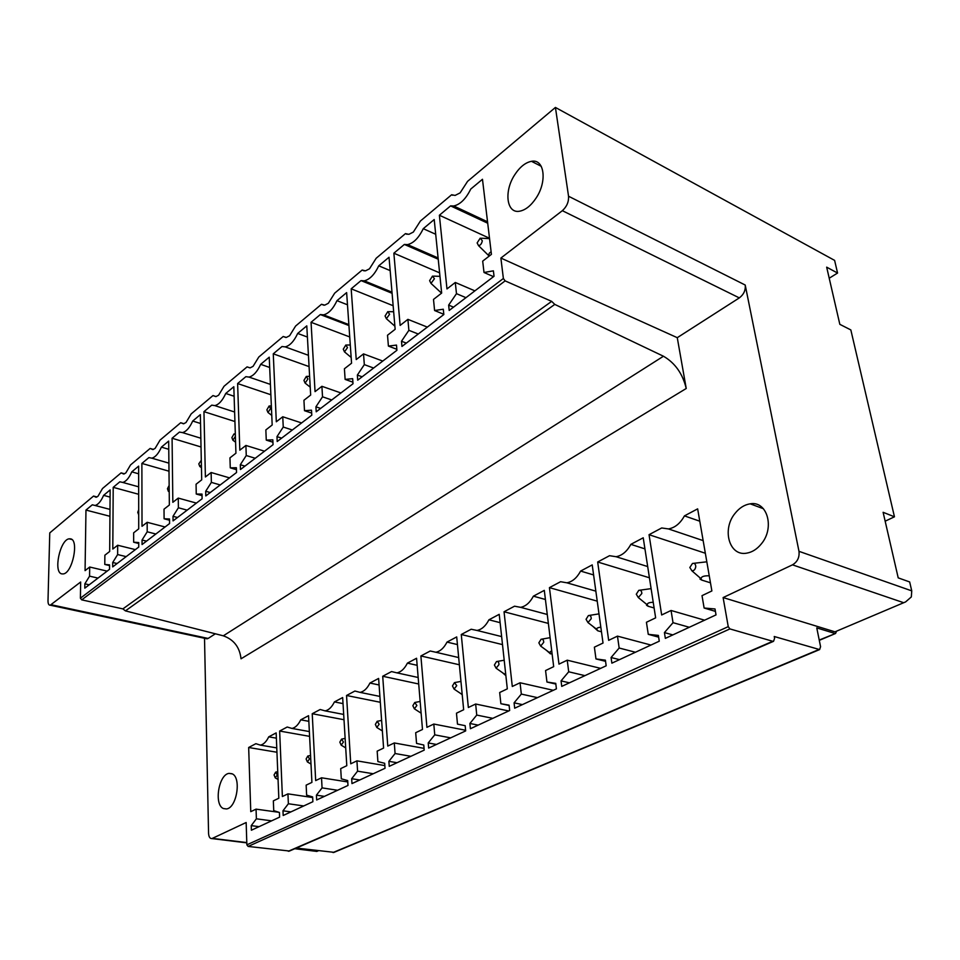 <?xml version="1.0" encoding="UTF-8"?>
<svg xmlns="http://www.w3.org/2000/svg" width="960" height="960" viewBox="0 0 960 960"><rect width="100%" height="100%" fill="white"/><g stroke="black" fill="none" stroke-linecap="round" stroke-linejoin="round"><path stroke-width="1.44" d="M555.42 107.436L467.58 181.344L460.092 192.9L455.1 195.42L451.632 194.76L420.384 221.052L413.328 232.08L408.864 234.348L405.468 233.616L376.176 258.252L369.492 268.8L365.484 270.852L362.172 270.036L334.656 293.184L328.332 303.288L324.72 305.148L321.492 304.272L295.596 326.052L289.596 335.748L286.32 337.428L283.2 336.492L258.792 357.024L253.08 366.336L250.116 367.872L247.08 366.876L224.04 386.268L218.592 395.22L215.904 396.624L212.976 395.568L191.172 413.916L185.988 422.544L183.528 423.816L180.708 422.724L160.056 440.1L155.1 448.416L152.856 449.592L150.132 448.452L130.536 464.94L125.796 472.968L123.744 474.048L121.116 472.86L102.504 488.52L97.968 496.284L96.084 497.28L93.552 496.056L49.764 532.908L48 600.756C48.012 603.828 48.768 605.304 50.244 605.196L80.652 582L80.4 598.2L81.72 599.856L122.88 608.892L125.424 610.872L223.308 635.82C233.796 639.54 239.7 647.196 241.032 658.8L686.232 388.488L677.268 337.68L739.32 297.9L562.344 210.684C566.796 206.664 568.86 201.852 568.548 196.248L555.42 107.436L834.612 260.388L837.564 273.048L829.212 278.22M837.564 273.048L826.668 267.156L839.832 324.336L850.836 329.928L894.456 516.804L885.156 521.184M894.456 516.804L883.116 512.304L898.212 577.872L909.66 581.952L911.748 590.868L911.328 596.94L905.604 601.908L835.548 631.596M296.352 848.052L334.08 852.336M834.516 631.692L723.12 597.564L728.244 626.652L246.864 844.836L248.148 846.432L289.464 851.028M246.864 844.836L246.156 822.516L211.92 838.584C209.904 838.668 208.788 836.892 208.56 833.268L204.516 638.268M819.228 640.044L835.572 633.468L836.544 631.176M85.068 570.636L85.968 510.072L92.292 504.804L95.076 505.476C98.172 504.66 101.016 501.288 103.608 495.36L110.136 489.912L109.68 551.472L104.868 555.216L104.784 564.444L109.572 564.9L109.536 569.304L84.804 588.156L84.864 583.824L89.568 576.156L89.7 567.024L85.068 570.636M109.944 516.288L85.968 510.072M110.088 497.1L103.608 495.36M89.196 584.808L84.864 583.824M112.8 549.048L113.208 487.344L119.856 481.8L122.724 482.436C126.024 481.572 129.036 478.044 131.772 471.864L138.648 466.128L138.72 528.864L133.656 532.812L133.656 542.22L138.744 542.556L138.744 547.044L112.68 566.904L112.716 562.488L117.636 554.556L117.684 545.244L112.8 549.048M138.684 494.292L113.208 487.344M138.66 473.808L131.772 471.864M117.108 563.544L112.716 562.488M142.02 526.296L141.876 463.428L148.884 457.596L151.824 458.172C155.34 457.26 158.544 453.576 161.424 447.12L168.672 441.084L169.356 505.02L164.016 509.184L164.1 518.784L169.512 518.976L169.56 523.56L142.068 544.524L142.056 540.012L147.204 531.792L147.168 522.3L142.02 526.296M168.996 471.204L141.876 463.428M168.756 449.304L161.424 447.12M146.496 541.14L142.056 540.012M172.836 502.32L172.08 438.24L179.46 432.072L182.472 432.6C186.252 431.64 189.66 427.776 192.696 421.032L200.352 414.648L201.708 479.844L196.068 484.236L196.248 494.028L202.008 494.076L202.104 498.756L173.052 520.896L173.004 516.3L178.392 507.768L178.26 498.096L172.836 502.32M201.024 446.976L172.08 438.24M200.532 423.48L192.696 421.032M177.504 517.5L173.004 516.3M205.392 476.976L203.952 411.648L211.752 405.144L214.824 405.612C218.88 404.592 222.516 400.548 225.732 393.468L233.82 386.724L235.932 453.204L229.956 457.86L230.256 467.844L236.388 467.736L236.544 472.512L205.812 495.936L205.704 491.256L211.368 482.388L211.128 472.512L205.392 476.976M234.924 421.524L203.952 411.648M234.12 396.252L225.732 393.468M210.264 492.54L205.704 491.256M239.82 450.18L237.624 383.556L245.868 376.668L249.012 377.088C253.368 375.996 257.256 371.748 260.676 364.32L269.232 357.18L272.184 424.992L265.848 429.924L266.268 440.112L272.832 439.824L273.048 444.696L240.468 469.524L240.312 464.736L246.252 455.532L245.904 445.452L239.82 450.18M270.876 394.752L237.624 383.556M269.688 367.476L260.676 364.32M244.932 466.128L240.312 464.736M276.312 421.776L273.264 353.82L282 346.524L285.18 346.884C289.884 345.732 294.048 341.244 297.696 333.444L306.78 325.86L310.668 395.04L303.936 400.284L304.488 410.688L311.508 410.184L311.796 415.164L277.2 441.528L276.984 436.644L283.248 427.044L282.756 416.76L276.312 421.776M309.06 366.588L273.264 353.82M307.404 337.044L297.696 333.444M281.664 438.132L276.984 436.644M315.048 391.632L311.052 322.296L320.328 314.556L323.532 314.856C328.608 313.632 333.096 308.892 336.984 300.66L346.632 292.608L351.564 363.204L344.412 368.772L345.12 379.404L352.656 378.672L353.004 383.748L316.212 411.792L315.924 406.812L322.524 396.804L321.9 386.304L315.048 391.632M349.728 336.948L311.052 322.296M348.936 325.548L320.328 314.556M347.484 304.8L336.984 300.66M320.652 408.408L315.924 406.812M356.232 359.568L351.18 288.816L361.032 280.596L364.248 280.824C369.756 279.516 374.592 274.512 378.756 265.812L389.028 257.244L395.148 329.292L387.516 335.232L388.404 346.08L396.492 345.084L396.924 350.28L357.708 380.172L357.348 375.072L364.32 364.62L363.528 353.892L356.232 359.568M393.144 305.724L351.18 288.816M392.088 293.292L361.032 280.596M390.156 270.6L378.756 265.812M362.124 376.8L357.348 375.072M400.128 325.416L393.864 253.2L404.364 244.44L407.556 244.608C413.544 243.216 418.776 237.912 423.252 228.684L434.208 219.54L441.66 293.076L433.5 299.424L434.592 310.524L443.292 309.228L443.832 314.532L401.952 346.452L401.496 341.244L408.876 330.324L407.904 319.356L400.128 325.416M439.608 272.856L393.864 253.2M438.228 259.212L404.364 244.44M435.708 234.264L423.252 228.684M406.332 343.116L401.496 341.244M446.976 288.936L439.38 215.232L450.588 205.884L453.72 205.98C460.248 204.504 465.936 198.852 470.76 189.048L482.472 179.28L491.424 254.352L482.688 261.144L484.008 272.484L493.392 270.84L494.04 276.264L449.196 310.44L448.656 305.124L456.48 293.664L455.292 282.468L446.976 288.936M489.504 238.26L439.38 215.232M487.716 223.212L450.588 205.884M453.528 307.14L448.656 305.124M250.764 811.656L248.664 747.504L255.864 743.688L260.424 745.128C263.604 744.444 266.376 741.684 268.728 736.848L276.156 732.9L278.82 798.228L273.348 800.856L273.732 810.636L279.408 812.472L279.6 817.14L251.376 830.22L251.232 825.636L256.38 818.808L256.056 809.136L250.764 811.656M276.948 752.244L248.664 747.504M276.372 738.168L268.728 736.848M259.068 826.656L251.232 825.636M282.384 796.524L279.648 731.04L287.208 727.02L291.96 728.436C295.344 727.728 298.272 724.848 300.744 719.832L308.556 715.68L311.916 782.388L306.144 785.148L306.636 795.144L312.648 796.932L312.888 801.708L283.176 815.484L282.984 810.792L288.372 803.748L287.94 793.86L282.384 796.524M309.6 736.356L279.648 731.04M308.844 721.32L300.744 719.832M290.904 811.908L282.984 810.792M315.672 780.588L312.228 713.724L320.184 709.5L325.14 710.88C328.74 710.124 331.836 707.148 334.428 701.916L342.66 697.548L346.788 765.696L340.704 768.612L341.304 778.824L347.688 780.564L347.988 785.448L316.668 799.968L316.416 795.18L322.056 787.884L321.528 777.792L315.672 780.588M344.004 719.724L312.228 713.724M343.032 703.608L334.428 701.916M324.42 796.368L316.416 795.18M350.748 763.8L346.536 695.484L354.912 691.032L360.072 692.376C363.924 691.596 367.212 688.488 369.936 683.052L378.612 678.432L383.592 748.08L377.172 751.152L377.892 761.604L384.672 763.284L385.032 768.276L351.972 783.6L351.672 778.704L357.576 771.168L356.928 760.848L350.748 763.8M380.316 702.288L346.536 695.484M379.08 684.972L369.936 683.052M359.736 780L351.672 778.704M387.768 746.076L382.704 676.26L391.548 671.568L396.924 672.864C401.028 672.036 404.532 668.796 407.4 663.132L416.568 658.26L422.484 729.468L415.692 732.708L416.556 743.4L423.78 745.02L424.2 750.132L389.244 766.332L388.884 761.328L395.076 753.516L394.296 742.956L387.768 746.076M418.704 683.988L382.704 676.26M417.156 665.316L407.4 663.132M397.02 762.72L388.884 761.328M426.912 727.344L420.888 655.968L430.236 651L435.84 652.248C440.244 651.384 443.964 647.988 447.012 642.084L456.708 636.924L463.656 709.752L456.468 713.196L457.488 724.14L465.18 725.676L465.672 730.908L428.652 748.068L428.22 742.944L434.748 734.844L433.812 724.044L426.912 727.344M459.36 664.776L420.888 655.968M457.44 644.58L447.012 642.084M436.428 744.456L428.22 742.944M468.348 707.508L461.268 634.5L471.168 629.244L477 630.444C481.728 629.532 485.7 625.98 488.928 619.8L499.212 614.34L507.312 688.86L499.68 692.508L500.868 703.716L509.088 705.168L509.664 710.52L470.4 728.724L469.896 723.48L476.748 715.068L475.656 704.016L468.348 707.508M502.5 644.604L461.268 634.5M500.112 622.668L488.928 619.8M478.152 725.124L469.896 723.48M512.292 686.472L504.048 611.76L514.536 606.192L520.596 607.332C525.696 606.372 529.956 602.652 533.388 596.172L544.296 590.376L553.68 666.66L545.568 670.548L546.948 682.02L555.744 683.364L556.416 688.86L514.68 708.204L514.092 702.828L521.328 694.08L520.056 682.764L512.292 686.472M548.364 623.412L504.048 611.76M545.412 599.484L533.388 596.172M522.408 704.616L514.092 702.828M558.972 664.128L549.432 587.64L560.58 581.712L566.868 582.804C572.376 581.784 576.948 577.872 580.608 571.068L592.212 564.9L603.024 643.044L594.384 647.172L595.98 658.932L605.4 660.168L606.18 665.796L561.744 686.388L561.06 680.88L568.704 671.784L567.228 660.18L558.972 664.128M597.228 601.152L549.432 587.64M593.592 574.932L580.608 571.068M569.424 682.836L561.06 680.88M608.664 640.344L597.672 561.996L609.528 555.696L616.056 556.716C622.02 555.636 626.952 551.52 630.852 544.356L643.224 537.792L655.644 617.856L646.428 622.272L648.264 634.332L658.38 635.412L659.268 641.196L611.868 663.168L611.076 657.516L619.164 648.024L617.46 636.132L608.664 640.344M649.428 577.776L597.672 561.996M644.94 548.88L630.852 544.356M619.464 659.64L611.076 657.516M661.668 614.976L649.044 534.696L661.692 527.964L668.448 528.924C674.928 527.784 680.256 523.44 684.444 515.88L697.644 508.86L711.876 590.94L702.012 595.656L704.124 608.028L715.008 608.964L716.028 614.892L665.34 638.376L664.428 632.592L673.02 622.68L671.064 610.476L661.668 614.976M705.348 553.248L649.044 534.696M699.792 521.208L684.444 515.88M672.84 634.908L664.428 632.592M689.304 627.276L673.02 622.68M715.428 611.388L704.124 608.028M704.604 620.184L671.064 610.476M635.424 652.248L619.164 648.024M658.644 637.152L648.264 634.332M650.964 645.048L617.46 636.132M584.916 675.648L568.704 671.784M605.568 661.332L595.98 658.932M600.624 668.364L567.228 660.18M537.456 697.644L521.328 694.08M555.828 684.06L546.948 682.02M553.296 690.3L520.056 682.764M492.78 718.344L476.748 715.068M509.124 705.468L500.868 703.716M508.716 710.964L475.656 704.016M450.66 737.868L434.748 734.844M465.612 730.26L433.812 724.044M410.88 756.3L395.076 753.516M424.056 748.368L394.296 742.956M373.236 773.748L357.576 771.168M384.84 765.588L356.928 760.848M337.572 790.272L322.056 787.884M347.772 781.956L321.528 777.792M303.744 805.956L288.372 803.748M312.672 797.532L287.94 793.86M271.596 820.848L256.38 818.808M278.892 812.304L256.056 809.136M465.96 297.672L456.48 293.664M493.524 276.66L484.008 272.484M474.9 290.856L455.292 282.468M418.272 334.02L408.876 330.324M443.808 314.292L434.592 310.524M427.332 327.108L407.904 319.356M373.62 368.04L364.32 364.62M396.84 349.308L388.404 346.08M382.764 361.068L363.528 353.892M331.728 399.972L322.524 396.804M352.896 382.176L345.12 379.404M340.932 392.952L321.9 386.304M292.332 429.996L283.248 427.044M311.676 413.088L304.488 410.688M301.584 422.94L282.756 416.76M255.24 458.268L246.252 455.532M272.94 442.212L266.268 440.112M264.504 451.2L245.904 445.452M220.236 484.944L211.368 482.388M236.46 469.68L230.256 467.844M229.512 477.876L211.128 472.512M187.164 510.156L178.392 507.768M202.044 495.648L196.248 494.028M196.416 503.1L178.26 498.096M155.844 534.012L147.204 531.792M169.524 520.212L164.1 518.784M165.084 526.98L147.168 522.3M126.168 556.632L117.636 554.556M138.744 543.492L133.656 542.22M135.372 549.624L117.684 545.244M97.992 578.1L89.568 576.156M109.572 565.584L104.784 564.444M107.148 571.128L89.7 567.024M93.552 496.056L96.96 496.968M451.632 194.76L452.688 195.252M405.468 233.616L407.064 234.312M362.172 270.036L364.212 270.888M321.492 304.272L323.892 305.208M283.2 336.492L285.888 337.476M247.08 366.876L250.008 367.884M212.976 395.568L216.072 396.588M180.708 422.724L183.924 423.72M150.132 448.452L153.444 449.424M121.116 472.86L124.488 473.808M686.22 388.44C682.668 373.716 675.072 362.976 663.456 356.232L554.784 304.404L125.424 610.872M122.88 608.892L551.676 301.368L554.784 304.404M551.676 301.368L505.128 280.884L81.72 599.856M80.4 598.2L503.376 278.496L505.128 280.884M503.376 278.496L500.88 258.06L562.344 210.684M70.488 538.836L69.096 538.824C59.976 539.796 53.136 572.436 61.776 573.888L63.336 573.924C72.528 572.964 79.284 539.724 70.488 538.836M514.596 174.996C503.724 191.556 506.652 213.888 519.66 211.2C525.588 210.048 531.12 205.584 536.244 197.832C547.416 181.128 544.296 158.592 531.48 161.316C525.348 162.516 519.72 167.076 514.596 174.996M834.876 633.432L816.768 627.9L820.572 646.68L819.612 649.584L774.24 636.504L774.588 638.34L773.532 641.316L772.764 641.28L729.912 628.92L248.148 846.432M728.244 626.652L729.912 628.92M677.268 337.68L500.88 258.06M903.228 602.556L792.48 564.84L723.12 597.564M792.48 564.84C797.46 561.852 799.632 557.352 798.984 551.328L745.212 285.036L568.548 196.248M739.32 297.9C743.772 294.492 745.728 290.208 745.212 285.036M761.388 543.828C775.032 527.7 767.124 500.568 750.18 503.832C744.408 504.72 739.344 507.936 734.964 513.48C721.68 529.476 729.276 556.464 746.58 553.176C752.124 552.276 757.056 549.168 761.388 543.828M317.964 850.704L316.524 851.388M215.376 633.792L208.14 638.436L205.968 638.58M223.428 808.548L226.476 808.944C236.94 807.972 241.668 776.88 231.888 773.724L229.044 773.388C218.676 774.336 213.756 804.864 223.428 808.548M695.76 566.688C695.664 564.084 694.56 563.016 692.472 563.472L689.832 567.504L691.98 570.876C694.056 570.756 695.316 569.352 695.76 566.688M708.18 569.628L707.304 564.588M710.472 582.816L701.736 580.08L701.1 578.784C701.112 576.636 703.836 575.64 709.248 575.796M706.824 561.816L693.66 563.316M699.984 579.048L701.736 580.08M482.316 240.792L480.24 238.14L477.132 242.928L478.572 245.676C480.48 245.316 481.728 243.684 482.316 240.792M489.492 255.852C488.364 254.316 488.916 252.984 491.124 251.868M641.82 593.532C641.748 591 640.728 589.932 638.772 590.352L636.288 594.216L638.316 597.552L641.82 593.532M654.12 607.98L648.108 606.252L647.328 604.908C646.98 603.288 648.948 602.412 653.232 602.28M651.108 588.636L639.792 590.208M646.488 605.208L648.108 606.252M434.436 278.736L432.504 276.096L429.612 280.644L430.98 283.38L434.436 278.736M441.624 292.764L441.396 290.436M591.228 618.708C591.192 616.236 590.244 615.18 588.408 615.564L586.056 619.284L587.976 622.572L591.228 618.708M601.476 631.788L597.78 630.804L596.88 629.448C596.34 628.296 597.66 627.54 600.828 627.192M598.992 613.872L589.284 615.432M592.956 626.424L597.78 630.804M389.592 314.268L387.792 311.64L385.08 315.996L386.376 318.708L389.592 314.268M543.696 642.372C543.684 639.948 542.796 638.916 541.068 639.264L538.848 642.84L540.66 646.08L543.696 642.372M552.168 654.312L549.456 652.536L551.712 650.676M550.116 637.668L541.848 639.132M546.336 650.244L550.476 653.892M347.496 347.628L345.816 345.012L343.272 349.176L344.484 351.876L347.496 347.628M498.948 664.644C498.948 662.268 498.132 661.248 496.5 661.572L494.4 665.016L496.104 668.208L498.948 664.644M502.476 672.684L505.872 675.624L504.78 674.304L505.584 672.96M307.896 379.008L306.336 376.404L303.948 380.4L305.088 383.076L307.896 379.008M456.744 685.644L454.464 682.608L452.472 685.944L454.08 689.088L456.744 685.644M461.136 693.84L462.228 694.8M270.588 408.576L269.124 405.984L266.88 409.824L267.96 412.464L270.588 408.576M416.88 705.492L414.756 702.492L412.848 705.708L414.372 708.804L416.88 705.492M235.356 435.012L234.012 433.908L231.888 437.592L232.896 440.22L235.392 436.296M379.164 724.26L377.172 721.296L375.36 724.416L376.788 727.476L379.164 724.26M201.3 460.284L198.792 463.86L199.752 466.464L201.396 464.988M343.428 742.044L341.568 739.128L339.828 742.152L341.184 745.152L343.428 742.044M169.152 485.424L167.46 488.736L168.36 491.304L169.212 490.884M309.504 758.928L307.776 756.048L306.108 758.976L307.38 761.94L309.504 758.928M138.696 509.784L137.748 512.316L138.708 514.86M277.284 774.972L275.652 772.128L274.056 774.96L275.268 777.888L277.284 774.972M109.812 533.544L109.788 536.952M223.308 635.82L663.456 356.232M332.988 852.552L818.916 649.548M288.276 851.268L772.764 641.28M911.748 590.868L798.984 551.328M316.848 851.172L295.236 848.532M246.792 842.592L212.496 838.392M208.14 638.436L51.156 604.74M819.288 640.356L835.572 633.468M703.152 540.612L668.448 528.924M647.688 566.556L616.056 556.716M595.836 591.144L566.868 582.804M547.26 614.472L520.596 607.332M501.624 636.588L477 630.444M458.676 657.564L435.84 652.248M418.176 677.496L396.924 672.864M379.896 696.42L360.072 692.376M343.68 714.432L325.14 710.88M309.36 731.568L291.96 728.436M276.768 747.9L260.424 745.128M487.548 221.796L453.72 205.98M438.108 257.952L407.556 244.608M391.992 292.176L364.248 280.824M348.864 324.6L323.532 314.856M308.424 355.296L285.18 346.884M270.42 384.408L249.012 377.088M234.624 412.008L214.824 405.612M200.844 438.228L182.472 432.6M168.912 463.14L151.824 458.172M138.672 486.828L122.724 482.436M109.992 509.4L95.076 505.476M333.672 852.504L819.612 649.584M289.032 851.22L773.532 641.316M835.212 631.74L905.604 601.908M541.26 166.32L531.48 161.316M763.428 508.728L750.18 503.832M211.92 838.584L246.792 842.856M294.78 848.724L316.764 851.412M316.74 851.46L318.408 850.752M50.244 605.196L207.156 638.832M69.096 538.824L71.868 539.508M229.044 773.388L232.224 773.88M691.98 570.876L701.1 578.784M481.452 238.212L489.552 238.656M478.572 245.676L489.18 256.092M638.316 597.552L647.328 604.908M433.572 276.132L439.968 276.348M430.98 283.38L441.552 293.172M587.976 622.572L596.88 629.448M388.728 311.652L393.66 311.736M386.376 318.708L394.884 326.172M540.66 646.08L549.456 652.536M346.644 345.012L350.292 345.012M344.484 351.876L351.168 357.444M497.184 661.452L504.204 660.216M496.104 668.208L504.78 674.304M307.068 376.392L309.612 376.356M305.088 383.076L310.224 387.156M455.064 682.5L460.956 681.42M454.08 689.088L462.204 694.56M269.784 405.972L271.356 405.924M267.96 412.464L271.764 415.38M415.284 702.384L420.156 701.46M414.372 708.804L421.128 713.184M234.588 433.884L235.32 433.86M232.896 440.22L235.584 442.188M377.652 721.212L381.612 720.42M376.788 727.476L382.368 730.944M199.752 466.464L201.456 467.664M341.988 739.044L345.132 738.396M341.184 745.152L345.708 747.888M168.36 491.304L169.212 491.892M308.148 755.964L310.56 755.46M307.38 761.94L310.992 764.04M276 772.044L277.74 771.672M275.268 777.888L278.064 779.472"/></g></svg>
